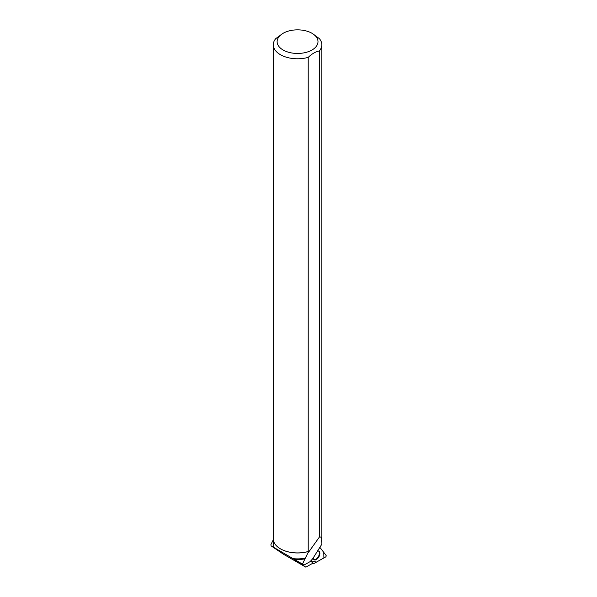 <?xml version="1.0" encoding="UTF-8"?>
<svg xmlns="http://www.w3.org/2000/svg" width="597" height="597" viewBox="0 0 597 597"><rect width="100%" height="100%" fill="white"/><g stroke="black" fill="none" stroke-linecap="round" stroke-linejoin="round"><path stroke-width="0.9" d="M311.067 560.852L313.171 563.583A1.015 0.56 118.3 0 0 313.238 563.65A1.015 0.56 118.3 0 0 313.716 563.628L325.462 557.061A1.015 0.56 118.3 0 0 326.096 556.262A1.015 0.56 118.3 0 0 326.089 555.411L319.873 547.322L323.79 552.419L323.895 557.934L316.492 562.076L311.067 560.852M313.209 557.934A4.903 2.716 118.3 0 0 314.089 559.71A4.903 2.716 118.3 0 0 319.395 555.695A4.903 2.716 118.3 0 0 318.731 551.083A4.903 2.716 118.3 0 0 317.559 551.009M273.329 539.688L270.919 544.568L271.045 545.807L270.919 544.568M294.791 559.426A24.522 14.156 0 0 0 304.977 558.859L302.478 564.12L271.045 545.807L283.411 554.203L305.836 567.15L294.015 559.471L303.88 565.12L310.097 561.643L312.686 558.762L321.895 544.113L321.768 539.897C321.537 537.479 320.738 536.546 319.365 537.099L319.365 50.924A24.268 14.015 0 0 0 321.828 44.775A24.268 14.015 0 0 0 319.35 38.611L312.015 33.305A20.44 11.806 0 0 0 283.105 33.305A20.44 11.806 0 0 0 283.105 49.999A20.44 11.806 0 0 0 309.447 51.252A20.44 11.806 0 0 0 315.917 36.462A20.44 11.806 0 0 0 312.015 33.305M273.822 547.3A24.074 13.903 180 0 1 273.486 544.994L273.486 540.666M280.471 548.852A24.074 13.903 180 0 0 280.538 548.889A24.074 13.903 180 0 0 308.649 551.404L304.977 558.859M305.567 558.105A24.074 13.903 180 0 1 293.567 558.702M310.977 560.949L312.671 563.15A10.709 5.933 118.3 0 0 312.343 563.508L305.836 567.15M302.478 564.12L303.88 565.12M308.649 552.135L319.365 537.099M308.649 551.404L308.216 551.494A24.268 14.015 180 0 1 280.403 548.815A24.268 14.015 180 0 1 273.292 538.904L273.292 44.775A24.268 14.015 0 0 0 308.216 57.364L308.216 551.494M283.105 33.305L275.754 38.626A24.268 14.015 0 0 0 273.292 44.775M321.828 44.775L321.828 538.904A24.268 14.015 180 0 1 321.768 539.897M321.619 542.837L321.761 543.069A24.522 14.156 0 0 1 321.925 543.763M319.365 50.924C315.634 51.663 311.918 53.812 308.216 57.364M313.873 559.538A4.851 2.687 118.3 0 0 318.455 556.494A4.851 2.687 118.3 0 0 318.47 550.994M321.641 540.076L321.641 541.822"/></g></svg>
